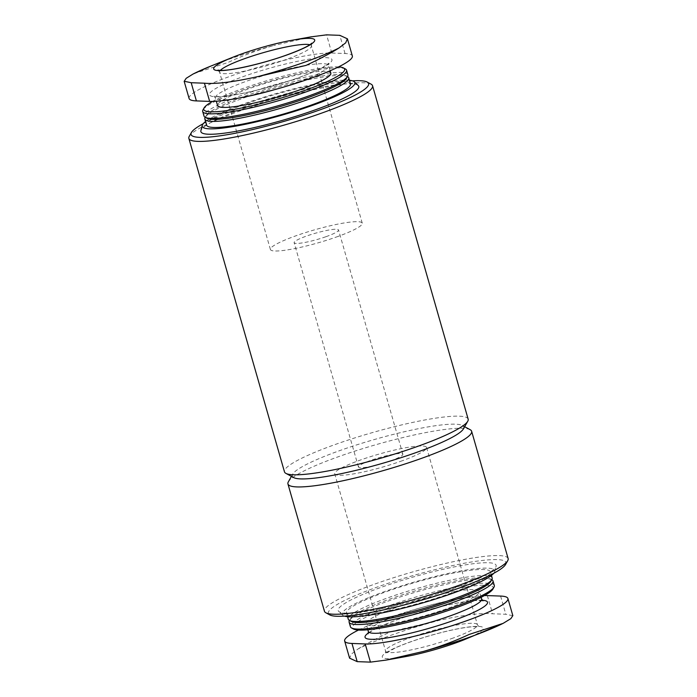 <?xml version="1.0" encoding="UTF-8"?>
<svg xmlns="http://www.w3.org/2000/svg" width="697" height="697" viewBox="0 0 697 697"><rect width="100%" height="100%" fill="white"/><g stroke="black" fill="none" stroke-linecap="round" stroke-linejoin="round"><path stroke-width="0.52" stroke-dasharray="3.48 2.61" d="M464.272 639.689A52.554 7.406 -16 0 0 474.622 626.437A52.554 7.406 -16 0 0 407.597 642.895A52.554 7.406 -16 0 0 387.218 658.613A52.554 7.406 -16 0 0 404.626 656.792M512.765 615.712L505.813 614.257L492.57 613.769C480.965 612.733 462.947 614.989 438.5 620.539A91.324 12.868 -16 0 0 357.962 649.02L351.271 654.178L349.667 658.195M357.962 649.02C365.681 644.124 376.694 638.304 391.008 631.56L438.5 620.539M358.467 630.071A78.029 10.995 164 0 1 484.406 595.569M371.693 625.714A58.923 8.303 -16 0 0 436.488 612.175A58.923 8.303 -16 0 0 479.449 591.396A58.923 8.303 -16 0 0 420.518 599.655A58.923 8.303 -16 0 0 366.169 623.876A58.923 8.303 -16 0 0 371.693 625.714M492.91 589.061A73.255 10.324 -16 0 0 419.969 597.712A73.255 10.324 -16 0 0 353.518 629.034M494.321 585.489A74.849 10.542 -16 0 0 419.472 595.987A74.849 10.542 -16 0 0 350.425 626.751M491.873 579.712A74.849 10.542 -16 0 0 418.165 591.439A74.849 10.542 -16 0 0 349.441 620.557M490.74 581.49A73.255 10.324 -16 0 0 489.93 578.667A73.255 10.324 -16 0 0 417.791 590.141A73.255 10.324 -16 0 0 350.53 618.631A73.255 10.324 -16 0 0 351.34 621.454M492.152 577.918A74.849 10.542 -16 0 0 417.294 588.407A74.849 10.542 -16 0 0 348.256 619.171M353.536 615.442A74.849 10.542 -16 0 0 435.843 598.244A74.849 10.542 -16 0 0 490.409 571.854A74.849 10.542 -16 0 0 415.56 582.343A74.849 10.542 -16 0 0 346.522 613.116A74.849 10.542 -16 0 0 353.536 615.442M493.746 573.3A79.38 11.187 -16 0 0 494.757 571.557A79.38 11.187 -16 0 0 415.377 581.734A79.38 11.187 -16 0 0 342.671 615.172A79.38 11.187 -16 0 0 344.457 616.113M345.912 613.133A82.133 11.57 -16 0 0 433.055 595.255A82.133 11.57 -16 0 0 496.107 566.286A82.133 11.57 -16 0 0 413.974 576.811A82.133 11.57 -16 0 0 338.733 611.417A82.133 11.57 -16 0 0 345.912 613.133M505.552 564.518A92.361 13.016 -16 0 0 413.574 575.426A92.361 13.016 -16 0 0 329.794 614.92M508.139 558.567A95.55 13.461 -16 0 0 412.58 571.967A95.55 13.461 -16 0 0 324.445 611.243M470.17 429.692A95.55 13.461 -16 0 0 376.075 444.66A95.55 13.461 -16 0 0 288.349 481.827M463.392 428.934A89.181 12.563 -16 0 0 462.407 425.492A89.181 12.563 -16 0 0 374.585 439.467A89.181 12.563 -16 0 0 292.705 474.152A89.181 12.563 -16 0 0 293.69 477.593M468.157 419.141A95.55 13.461 -16 0 0 372.599 432.541A95.55 13.461 -16 0 0 284.463 471.817M371.092 84.163A95.55 13.461 -16 0 0 276.997 99.131A95.55 13.461 -16 0 0 189.27 136.298M352.543 80.861A92.361 13.016 -16 0 0 203.254 123.674M358.267 85.565A82.133 11.57 -16 0 0 276.648 97.92A82.133 11.57 -16 0 0 200.893 130.688M349.458 80.286A79.38 11.187 -16 0 0 275.454 93.746A79.38 11.187 -16 0 0 205.563 121.548M350.478 83.867A74.849 10.542 -16 0 0 275.629 94.356A74.849 10.542 -16 0 0 206.591 125.129M347.594 76.574A74.849 10.542 -16 0 0 273.895 88.292A74.849 10.542 -16 0 0 205.171 117.41M346.47 78.343A73.255 10.324 -16 0 0 345.66 75.52A73.255 10.324 -16 0 0 273.52 86.994A73.255 10.324 -16 0 0 206.26 115.493A73.255 10.324 -16 0 0 207.07 118.316M347.873 74.771A74.849 10.542 -16 0 0 273.024 85.261A74.849 10.542 -16 0 0 203.986 116.033M345.424 68.994A74.849 10.542 -16 0 0 271.717 80.721A74.849 10.542 -16 0 0 203.001 109.83M338.533 66.912A73.255 10.324 -16 0 0 277.258 77.759A73.255 10.324 -16 0 0 212.594 101.413M330.831 73.098A58.923 8.303 -16 0 0 271.9 81.357A58.923 8.303 -16 0 0 217.551 105.578M189.087 98.477A78.029 10.995 164 0 1 245.98 70.963A78.029 10.995 164 0 1 331.781 53.033L345.032 53.53A78.029 10.995 164 0 1 352.342 55.952M193.888 73.612L227.841 62.53C242.277 55.786 257.541 50.123 273.625 45.54A91.324 12.868 -16 0 0 211.374 65.866M311.228 36.836L273.625 45.54M400.522 461.37A47.771 6.735 -16 0 0 426.581 447.465A47.771 6.735 -16 0 0 378.802 454.165A47.771 6.735 -16 0 0 334.734 473.803A47.771 6.735 -16 0 0 400.522 461.37M390.259 460.987A23.088 3.25 -16 0 0 402.857 454.27A23.088 3.25 -16 0 0 379.76 457.511A23.088 3.25 -16 0 0 358.458 466.999A23.088 3.25 -16 0 0 390.259 460.987M325.943 236.701A23.088 3.25 -16 0 0 338.542 229.975A23.088 3.25 -16 0 0 315.445 233.216A23.088 3.25 -16 0 0 294.143 242.704A23.088 3.25 -16 0 0 325.943 236.701M336.215 237.076A47.771 6.735 -16 0 0 362.266 223.171A47.771 6.735 -16 0 0 314.486 229.871A47.771 6.735 -16 0 0 270.419 249.509A47.771 6.735 -16 0 0 336.215 237.076M502.267 623.78A91.324 12.868 -16 0 0 503.914 622.961M482.315 600.265A63.697 8.974 -16 0 0 423.811 611.138A63.697 8.974 -16 0 0 368.443 632.911M481.618 598.976A58.923 8.303 -16 0 0 422.696 607.235A58.923 8.303 -16 0 0 368.347 631.456M275.306 89.451A58.923 8.303 -16 0 0 328.653 65.518A58.923 8.303 -16 0 0 269.73 73.786A58.923 8.303 -16 0 0 215.382 98.007A58.923 8.303 -16 0 0 220.905 99.837A58.923 8.303 -16 0 0 239.106 98.024M215.451 96.752A63.697 8.974 -16 0 0 321.282 68.297A63.697 8.974 -16 0 0 275.402 66.598A63.697 8.974 -16 0 0 215.451 96.752M451.368 638.679A47.771 6.735 -16 0 0 477.428 624.782A47.771 6.735 -16 0 0 429.648 631.473A47.771 6.735 -16 0 0 385.58 651.12A47.771 6.735 -16 0 0 451.368 638.679M220.357 70.38A47.771 6.735 -16 0 0 219.572 72.2A47.771 6.735 -16 0 0 285.369 59.768A47.771 6.735 -16 0 0 311.42 45.863A47.771 6.735 -16 0 0 309.799 44.739M345.032 53.53L339.814 35.338M331.781 53.033L326.571 34.85M500.603 596.074L505.813 614.257M487.351 595.587L492.57 613.769M483.012 600.84L475.284 600.561C466.249 601.197 453.965 603.428 438.439 607.261C421.424 611.548 405.776 616.436 391.505 621.916C381.172 625.967 374.045 629.356 370.142 632.092L368.147 633.773M481.139 597.294L479.449 591.396M367.859 629.774L366.169 623.876M350.53 618.631L349.502 620.461M489.93 578.667L491.777 579.66M491.437 575.434L490.409 571.854M347.542 616.697L346.522 613.116M494.757 571.557L496.107 566.286M342.671 615.172L338.733 611.417M292.705 474.152L291.442 476.373M462.407 425.492L464.655 426.712M206.26 115.493L205.223 117.314M345.66 75.52L347.498 76.522M330.16 70.763L328.653 65.518L328.853 63.2L322.441 67.539C314.443 71.782 302.838 76.4 287.643 81.375C270.941 86.759 255.085 90.906 240.082 93.825C229.487 95.811 221.777 96.709 216.933 96.526L213.988 96.142L215.382 98.007L216.305 101.239M426.581 447.465L477.428 624.782L479.066 626.864C479.414 627.039 478.795 626.002 468.332 627.152C457.929 628.494 445.261 631.299 430.337 635.551C416.109 639.689 404.356 643.862 395.077 648.062L385.284 653.751L385.58 651.12L334.734 473.803M402.857 454.27L338.542 229.975M358.458 466.999L294.143 242.704M362.266 223.171L311.42 45.863L311.716 43.223M270.419 249.509L219.572 72.2L217.934 70.118"/><path stroke-width="1.05" d="M349.667 658.195L357.186 661.636L370.429 662.124L385.772 660.146L423.375 651.434A91.324 12.868 -16 0 0 485.626 631.107A91.324 12.868 -16 0 0 502.267 623.78M385.772 660.155L404.626 656.792A52.554 7.406 -16 0 0 454.662 643.305A52.554 7.406 -16 0 0 464.272 639.689L503.112 623.371L469.159 634.444C454.723 641.188 439.458 646.851 423.375 651.434M503.112 623.371L510.849 618.648L512.765 615.712M484.406 595.569A78.029 10.995 164 0 1 487.351 595.587L500.603 596.074A78.029 10.995 164 0 1 507.913 598.496A78.029 10.995 164 0 1 451.02 626.011A78.029 10.995 164 0 1 365.219 643.941L351.968 643.453A78.029 10.995 164 0 1 344.658 641.022A78.029 10.995 164 0 1 358.467 630.071M305.992 65.422L258.5 76.435A91.324 12.868 -16 0 0 339.038 47.962C331.432 52.798 320.42 58.618 305.992 65.422M349.502 620.461L349.441 620.557A74.849 10.542 -16 0 0 349.127 622.203L350.425 626.751A74.849 10.542 -16 0 0 351.576 627.988L353.518 629.034A73.255 10.324 -16 0 0 359.26 630.105A73.255 10.324 -16 0 0 434.893 614.815A73.255 10.324 -16 0 0 492.91 589.061L493.999 587.144A74.849 10.542 -16 0 0 494.321 585.489L493.014 580.949A74.849 10.542 -16 0 0 491.873 579.712L491.777 579.66M351.576 627.988A74.849 10.542 -16 0 0 357.448 629.077A74.849 10.542 -16 0 0 434.719 613.456A74.849 10.542 -16 0 0 493.999 587.144M349.127 622.203A74.849 10.542 -16 0 0 356.141 624.529A74.849 10.542 -16 0 0 438.448 607.34A74.849 10.542 -16 0 0 493.014 580.949M347.542 616.697L348.256 619.171A74.849 10.542 -16 0 0 349.406 620.408L351.34 621.454A73.255 10.324 -16 0 0 357.091 622.526A73.255 10.324 -16 0 0 432.724 607.244A73.255 10.324 -16 0 0 490.74 581.49L491.829 579.564A74.849 10.542 -16 0 0 492.152 577.918L491.437 575.434M349.406 620.408A74.849 10.542 -16 0 0 355.27 621.506A74.849 10.542 -16 0 0 432.549 605.876A74.849 10.542 -16 0 0 491.829 579.564M344.457 616.113A79.38 11.187 -16 0 0 349.606 616.828A79.38 11.187 -16 0 0 429.073 601.014A79.38 11.187 -16 0 0 493.746 573.3M291.442 476.373L288.349 481.827A95.55 13.461 -16 0 0 287.939 483.945L324.445 611.243A95.55 13.461 -16 0 0 325.908 612.811L329.794 614.92A92.361 13.016 -16 0 0 337.034 616.27A92.361 13.016 -16 0 0 432.393 596.989A92.361 13.016 -16 0 0 505.552 564.518L507.73 560.676A95.55 13.461 -16 0 0 508.139 558.567L471.634 431.269A95.55 13.461 -16 0 0 470.17 429.692L464.655 426.712M325.908 612.811A95.55 13.461 -16 0 0 333.401 614.214A95.55 13.461 -16 0 0 432.053 594.271A95.55 13.461 -16 0 0 507.73 560.676M287.939 483.945A95.55 13.461 -16 0 0 296.905 486.915A95.55 13.461 -16 0 0 401.969 464.96A95.55 13.461 -16 0 0 471.634 431.269M203.254 123.674A92.361 13.016 -16 0 0 191.448 132.456L189.27 136.298A95.55 13.461 -16 0 0 188.861 138.407L284.463 471.817A95.55 13.461 -16 0 0 285.927 473.394L293.69 477.593A89.181 12.563 -16 0 0 300.686 478.9A89.181 12.563 -16 0 0 392.76 460.281A89.181 12.563 -16 0 0 463.392 428.934L467.748 421.258A95.55 13.461 -16 0 0 468.157 419.141L372.555 85.74A95.55 13.461 -16 0 0 371.092 84.163L367.206 82.063A92.361 13.016 -16 0 0 352.543 80.861M285.927 473.394A95.55 13.461 -16 0 0 293.428 474.788A95.55 13.461 -16 0 0 392.071 454.845A95.55 13.461 -16 0 0 467.748 421.258M188.861 138.407A95.55 13.461 -16 0 0 197.817 141.378A95.55 13.461 -16 0 0 302.89 119.431A95.55 13.461 -16 0 0 372.555 85.74M191.448 132.456A92.361 13.016 -16 0 0 199.717 137.37A92.361 13.016 -16 0 0 307.377 114.177A92.361 13.016 -16 0 0 367.206 82.063M205.563 121.548A79.38 11.187 -16 0 0 202.243 125.416L200.893 130.688A82.133 11.57 -16 0 0 208.586 134.233A82.133 11.57 -16 0 0 302.045 114.352A82.133 11.57 -16 0 0 358.267 85.565L354.329 81.81A79.38 11.187 -16 0 0 349.458 80.286M202.243 125.416A79.38 11.187 -16 0 0 209.675 128.84A79.38 11.187 -16 0 0 299.998 109.629A79.38 11.187 -16 0 0 354.329 81.81M205.223 117.314L205.171 117.41A74.849 10.542 -16 0 0 204.848 119.065L206.591 125.129A74.849 10.542 -16 0 0 213.604 127.455A74.849 10.542 -16 0 0 295.911 110.257A74.849 10.542 -16 0 0 350.478 83.867L348.744 77.803A74.849 10.542 -16 0 0 347.594 76.574L347.498 76.522M204.848 119.065A74.849 10.542 -16 0 0 211.871 121.391A74.849 10.542 -16 0 0 294.169 104.193A74.849 10.542 -16 0 0 348.744 77.803M212.594 101.413A73.255 10.324 -16 0 0 204.09 107.913L203.001 109.83A74.849 10.542 -16 0 0 202.679 111.485L203.986 116.033A74.849 10.542 -16 0 0 205.127 117.262L207.07 118.316A73.255 10.324 -16 0 0 212.82 119.387A73.255 10.324 -16 0 0 288.445 104.097A73.255 10.324 -16 0 0 346.47 78.343L347.559 76.426A74.849 10.542 -16 0 0 347.873 74.771L346.575 70.223A74.849 10.542 -16 0 0 345.424 68.994L343.482 67.94A73.255 10.324 -16 0 0 338.533 66.912M205.127 117.262A74.849 10.542 -16 0 0 210.999 118.359A74.849 10.542 -16 0 0 288.27 102.738A74.849 10.542 -16 0 0 347.559 76.426M202.679 111.485A74.849 10.542 -16 0 0 209.692 113.811A74.849 10.542 -16 0 0 291.999 96.622A74.849 10.542 -16 0 0 346.575 70.223M204.09 107.913A73.255 10.324 -16 0 0 210.642 111.808A73.255 10.324 -16 0 0 296.033 93.415A73.255 10.324 -16 0 0 343.482 67.94M216.305 101.239L217.551 105.578A58.923 8.303 -16 0 0 223.075 107.416A58.923 8.303 -16 0 0 287.87 93.877A58.923 8.303 -16 0 0 330.831 73.098L330.16 70.763M347.411 38.762L352.342 55.952A78.029 10.995 164 0 1 295.45 83.466A78.029 10.995 164 0 1 209.649 101.396L196.397 100.908A78.029 10.995 164 0 1 189.087 98.477L184.156 81.288M193.086 74.021L211.374 65.866A91.324 12.868 -16 0 0 193.086 74.021L186.151 78.325L184.235 81.27L191.187 82.716L204.43 83.204C216.035 84.241 234.053 81.985 258.5 76.435M313.232 38.849A52.554 7.406 -16 0 0 292.374 40.191A52.554 7.406 -16 0 0 232.728 57.293A52.554 7.406 -16 0 0 218.605 70.606A52.554 7.406 -16 0 0 286.049 55.29A52.554 7.406 -16 0 0 313.232 38.849M339.038 47.962L345.729 42.796L347.333 38.788L339.814 35.338L326.571 34.85L311.228 36.836M368.443 632.911A63.697 8.974 -16 0 0 371.031 639.297A63.697 8.974 -16 0 0 451.952 621.036A63.697 8.974 -16 0 0 482.315 600.265M368.147 633.773L368.347 631.456A58.923 8.303 -16 0 0 373.871 633.285A58.923 8.303 -16 0 0 438.657 619.755A58.923 8.303 -16 0 0 481.618 598.976L483.012 600.84M239.106 98.024A58.923 8.303 -16 0 0 275.306 89.451M309.799 44.739A47.771 6.735 -16 0 0 263.64 52.563A47.771 6.735 -16 0 0 220.357 70.38M209.649 101.396L204.43 83.204M196.397 100.908L191.187 82.716M365.219 643.941L370.429 662.124M351.968 643.453L357.186 661.636M481.618 598.976L481.139 597.294M368.347 631.456L367.859 629.774M232.728 57.293L211.374 65.866M292.374 40.191L311.228 36.819M311.716 43.223L311.019 43.859C307.473 46.682 299.057 50.506 285.761 55.333C260.626 64.333 229.287 70.998 220.461 70.388L217.934 70.118M507.913 598.496L512.844 615.686M344.658 641.022L349.589 658.212"/></g></svg>
